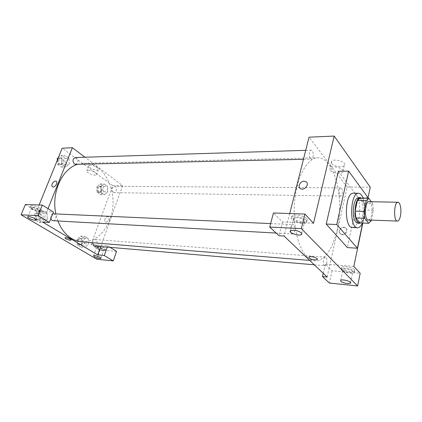 <?xml version="1.0" encoding="UTF-8"?>
<svg xmlns="http://www.w3.org/2000/svg" width="422" height="422" viewBox="0 0 422 422"><rect width="100%" height="100%" fill="white"/><g stroke="black" fill="none" stroke-linecap="round" stroke-linejoin="round"><path stroke-width="0.32" stroke-dasharray="2.11 1.58" d="M368.955 201.663C371.397 201.5 372.958 209.069 371.708 214.756C370.959 218.116 369.867 219.857 368.427 219.983M360.093 198.198L363.991 203.388L372.663 203.578L371.297 201.711M371.371 220.094L373.359 210.277L372.663 203.578M371.223 220.822L362.535 220.484L364.713 210.035L373.359 210.277M362.535 220.484L359.903 222.922M363.991 203.388L364.713 210.035M360.726 222.953C365.684 220.585 366.227 200.756 361.396 198.219M358.531 197.823C362.044 197.601 364.291 208.083 362.514 215.953C361.443 220.622 359.871 223.043 357.793 223.212M363.126 198.25C365.035 204.069 365.325 210.604 363.996 217.852L362.419 223.022M353.409 193.223C358.257 192.923 361.332 207.065 358.911 217.673C357.455 224.003 355.287 227.284 352.417 227.511M367.778 198.329L362.646 223.032M338.344 171.227L358.109 197.38L367.942 197.538M358.109 197.38L347.38 247.577M362.825 223.043L367.952 198.329M306.578 218.617C304.162 215.753 294.234 213.806 292.277 215.79C288.569 218.496 303.676 223.744 306.768 220.838C307.448 220.247 307.385 219.509 306.578 218.617M313.504 223.275L282.529 221.935L273.43 212.978M306.145 220.4C306.952 221.286 307.021 222.025 306.335 222.61C303.254 225.496 288.126 220.242 291.829 217.562C293.786 215.595 303.724 217.546 306.145 220.4M296.65 217.615L293.633 218.206C290.848 220.21 302.21 224.156 304.515 221.993C306.43 220.695 301.065 217.689 296.65 217.615M282.529 221.935L278.989 235.745M289.735 213.532L284.043 236.04M354.612 269.695C352.76 267.453 343.302 265.612 341.767 267.179C338.887 269.167 352.381 273.224 354.707 271.072L354.612 269.695M353.81 266.461L325.309 264.072L332.098 270.755L360.177 273.282M354.285 271.277L354.38 272.644C352.059 274.78 338.549 270.718 341.43 268.751C342.965 267.195 352.433 269.046 354.285 271.277M346.098 268.861L343.039 269.241C342.696 270.66 344.901 271.757 349.653 272.543L352.755 272.164C353.108 270.75 350.888 269.647 346.098 268.861M332.098 270.755L329.397 283.046M325.309 264.072L323.241 273.298M327.166 277.027L347.116 187.062L370.263 187.204M331.634 163.557C333.58 166.468 342.469 167.866 344.299 165.524C347.628 162.359 334.224 157.928 331.565 161.32L331.634 163.557M347.116 187.062L309.036 137.187M330.083 170.161L330.004 167.961C332.652 164.643 346.114 169.085 342.791 172.176C340.971 174.471 332.051 173.036 330.083 170.161M342.411 234.711C346.072 235.086 348.641 229.753 345.634 228.059C342.026 225.538 336.951 232.005 340.802 234.221L342.411 234.711M342.115 234.374L340.507 233.878C336.645 231.667 341.725 225.19 345.338 227.716C348.35 229.41 345.776 234.748 342.115 234.374M339.953 195.629L340.691 196.072C342.849 196.288 342.991 187.737 340.828 187.906C339.135 187.684 338.418 193.946 339.953 195.629M324.254 265.401L324.845 265.702C327.171 266.092 327.762 257.172 325.415 257.188C323.479 256.808 322.466 263.908 324.254 265.401M310.334 158.551L311.346 159.131C313.931 159.284 313.81 149.884 311.225 150.169C309.257 150.005 308.556 156.573 310.334 158.551M291.681 233.556L292.509 233.957C295.337 234.326 295.785 224.525 292.942 224.609C290.642 224.251 289.576 231.773 291.681 233.556M307.147 256.982C309.632 259.324 312.211 260.601 314.881 260.822C327.794 261.761 338.919 237.006 339.594 209.977C340.485 182.958 330.811 157.601 317.866 157.791C307.828 157.802 297.542 175.167 294.867 199.131C292.129 223.059 297.79 248.321 307.147 256.982M57.935 220.986L55.857 213.806M77.701 164.285L83.909 163.235C105.426 162.159 119.584 195.006 110.031 219.276C104.102 234.321 94.633 241.843 81.636 241.843M113.233 192.29L114.22 192.638C117.079 192.828 117.131 186.176 114.267 186.302L112.278 188.012C111.772 189.816 112.094 191.24 113.233 192.29M50.782 218.76C50.229 216.354 50.883 214.692 52.75 213.785M53.473 213.696C55.63 214.292 56.379 215.958 55.72 218.696C55.134 220.036 54.253 220.706 53.066 220.717M92.487 242.729C92.766 240.677 93.652 239.596 95.15 239.496C96.933 240.049 97.54 241.569 96.965 244.048C96.422 245.377 95.615 246.031 94.544 246.021M75.332 157.527C77.553 158.06 78.36 159.753 77.754 162.597L75.617 164.332M100.716 246.548L122.612 185.669L84.949 157.227M48.018 208.642L42.664 222.041M71.091 240.044C71.587 239.258 65.626 237.037 64.988 237.771L64.988 237.771M38.613 211.258L39.605 211.069C40.718 210.351 35.121 207.55 32.505 207.534L31.534 207.724C30.447 208.463 36.007 211.227 38.613 211.258M39.32 209.555C40.797 210.494 41.34 211.185 40.945 211.622C39.631 213.126 28.385 208.479 30.189 207.16C32.162 206.606 35.205 207.408 39.32 209.555M39.837 208.268C35.733 206.115 32.689 205.314 30.716 205.873C28.907 207.207 40.143 211.86 41.461 210.341C41.857 209.898 41.319 209.207 39.837 208.268M102.641 250.293L103.786 250.151C104.983 249.36 97.461 246.517 96.627 247.456C96.976 248.605 98.98 249.55 102.641 250.293M103.865 249.133C104.914 249.792 105.289 250.283 104.978 250.599C103.859 251.839 93.884 248.083 95.435 246.997C97.361 246.553 100.172 247.26 103.865 249.133M104.287 247.951C100.6 246.079 97.788 245.372 95.863 245.826C94.306 246.917 104.276 250.673 105.394 249.428C105.706 249.107 105.336 248.616 104.287 247.951M116.577 251.385L100.109 249.908L91.141 244.454L107.684 245.841L110.105 247.35M100.109 249.908L96.765 259.219M107.684 245.841L107.235 247.107M25.367 204.501L36.556 211.295L53.446 212.023M47.285 219.234L47.048 213.3L42.849 210.71L38.819 214.107L39.067 220.126L43.313 222.663L47.29 219.24L47.053 213.295L42.849 210.71L38.819 214.112L39.056 220.126L43.313 222.663L47.285 219.234L43.192 219.013L42.965 213.11L38.75 210.536L34.72 213.917L34.963 219.899L39.22 222.426L43.192 219.013M58.02 158.435L61.354 158.334L61.57 164.184L65.537 167.012L69.24 164.031L69.023 158.255L65.109 155.386L61.354 158.329L61.575 164.184M57.329 160.128L57.487 164.274L61.57 164.184L65.537 167.012L69.24 164.042M100.811 186.862L100.995 192.3L104.44 194.764L107.684 191.831L107.504 186.45L104.092 183.95L100.811 186.856L100.99 192.3L104.44 194.764L107.679 191.825L107.504 186.45L104.092 183.95L100.811 186.862L96.791 186.83L96.97 192.242L100.431 194.695L103.67 191.767L103.501 186.418L100.077 183.929L96.791 186.83M77.068 239.39L77.263 244.945L80.961 247.134L84.421 243.81L84.231 238.325L80.576 236.088L77.068 239.39L81.114 239.707L81.309 245.293L84.996 247.487L88.451 244.148L88.267 238.63L84.616 236.389L81.108 239.701L81.314 245.287L84.996 247.487L88.456 244.153L88.261 238.63M39.125 204.971L36.556 211.295M91.141 244.454L112.663 185.606L62.182 148.185M90.229 165.155L88.81 165.582C86.995 167.297 96.928 171.569 98.305 169.686C99.74 168.457 93.557 164.97 90.229 165.155M112.663 185.606L122.612 185.669M88.282 170.219C91.611 170.055 97.83 173.521 96.401 174.719C95.04 176.565 85.065 172.303 86.863 170.63L88.282 170.219M106.006 222.104C109.066 220.901 109.92 219.134 108.57 216.802C106.349 215.526 103.047 220.933 105.426 221.956L106.006 222.104L105.426 221.956C103.047 220.933 106.349 215.526 108.57 216.802C109.92 219.134 109.066 220.901 106.006 222.104M102.23 190.739L100.214 192.427C97.35 192.537 97.392 186.028 100.257 186.202C102.113 186.709 102.773 188.223 102.23 190.739M96.97 192.242L100.99 192.3M100.431 194.695L104.44 194.764M103.67 191.767L107.679 191.825M103.501 186.418L107.504 186.45M100.077 183.929L104.092 183.95M101.349 190.723L99.328 192.411C96.464 192.527 96.506 186.023 99.37 186.197C101.227 186.703 101.887 188.212 101.349 190.723M57.487 164.274L61.454 167.086L65.162 164.126L64.951 158.382L61.026 155.528L58.352 157.612M63.511 162.939L61.369 164.649C58.099 164.891 57.793 157.907 61.074 157.976C63.305 158.498 64.118 160.149 63.511 162.939M61.454 167.086L65.537 167.012M65.162 164.126L69.24 164.031L69.029 158.255L65.109 155.386L61.354 158.334M64.951 158.382L69.029 158.255M61.026 155.528L65.109 155.386M62.609 162.961L60.467 164.664C57.197 164.907 56.891 157.939 60.172 158.002C62.403 158.524 63.216 160.175 62.609 162.961M82.881 242.887C82.337 244.185 81.53 244.829 80.449 244.818C77.4 244.718 78.038 238.013 81.056 238.409C82.849 238.963 83.461 240.45 82.881 242.887M77.263 244.945L81.309 245.293M80.961 247.134L84.996 247.487M84.421 243.81L88.451 244.148M84.231 238.325L88.267 238.63L84.616 236.389L81.114 239.707M80.576 236.088L84.616 236.389M81.995 242.814C81.451 244.111 80.639 244.755 79.558 244.739C76.503 244.639 77.142 237.945 80.164 238.34C81.958 238.889 82.57 240.382 81.995 242.814M41.425 217.947C40.839 219.261 39.953 219.92 38.766 219.925C35.248 219.904 35.67 212.709 39.167 213.047C41.33 213.627 42.079 215.262 41.425 217.947M34.72 213.917L38.819 214.112M34.963 219.899L39.056 220.126M39.22 222.426L43.313 222.663M42.965 213.11L47.053 213.295M38.75 210.536L42.849 210.71M40.523 217.905C39.932 219.213 39.046 219.867 37.859 219.873C34.346 219.851 34.762 212.667 38.26 213.005C40.422 213.585 41.177 215.22 40.523 217.905M292.277 215.79L291.829 217.562M306.768 220.838L306.335 222.61M301.73 233.471L304.515 221.993M290.515 230.702L293.633 218.206M341.767 267.179L341.43 268.751M354.707 271.072L354.38 272.644M350.592 282.566L352.755 272.164M340.675 280.313L343.039 269.241M331.565 161.32L330.004 167.961M344.299 165.524L342.791 172.176M345.634 228.059L345.338 227.716M340.802 234.221L340.507 233.878M309.669 260.395L314.881 260.822M83.909 163.235L317.866 157.791M340.828 187.906L114.267 186.302M340.691 196.072L114.22 192.638M276.12 233.055L292.509 233.957M270.639 223.591L292.942 224.609M314.3 264.8L324.845 265.702M95.15 239.496L325.415 257.188M303.444 159.305L311.346 159.131M305.713 150.337L311.225 150.169M36.06 219.841L39.605 211.069M27.831 216.755L31.534 207.724M30.716 205.873L30.189 207.16M41.461 210.341L40.945 211.622M100.916 258.195L103.786 250.151M93.637 255.721L96.627 247.456M95.863 245.826L95.435 246.997M105.394 249.428L104.978 250.599M88.81 165.582L86.863 170.63M98.305 169.686L96.401 174.719M99.328 192.411L100.214 192.427M99.37 186.197L100.257 186.202M60.467 164.664L61.369 164.649M60.172 158.002L61.074 157.976M79.558 244.739L80.449 244.818M80.164 238.34L81.056 238.409M37.859 219.873L38.766 219.925M38.26 213.005L39.167 213.047"/><path stroke-width="0.63" d="M400.483 215.695C399.782 219.15 398.764 220.943 397.429 221.075C393.351 221.434 393.921 201.658 397.978 202.249C400.235 202.075 401.66 209.85 400.483 215.695M397.429 221.075L368.427 219.983C364.017 220.31 364.576 201.083 368.955 201.663L397.978 202.249M371.297 201.711L368.844 198.345L366.217 200.635L363.975 211.385L364.719 218.258L368.638 223.28L371.223 220.822L371.371 220.094M364.719 218.258L355.899 217.937L359.903 222.922L368.638 223.28M355.899 217.937L355.129 211.127L363.975 211.385M368.844 198.345L360.093 198.198L357.408 200.466L355.129 211.127M361.396 198.219L360.261 197.849C355.234 197.037 352.956 217.172 357.566 222.104L359.523 223.285L360.726 222.953M359.523 223.285L357.793 223.212L355.825 222.035C351.199 217.114 353.483 197.011 358.531 197.823L360.261 197.849M357.408 200.466L366.217 200.635M362.419 223.022C361.016 226.166 359.402 227.743 357.576 227.743C349.026 228.365 350.075 192.174 358.573 193.287C360.393 193.392 361.907 195.048 363.126 198.25M357.576 227.743L352.417 227.511C343.766 228.117 344.811 192.115 353.409 193.223L358.573 193.287M362.646 223.032L357.408 248.236L336.735 224.53L348.646 171.126L367.942 197.538L367.778 198.329M357.408 248.236L347.38 247.577L326.222 224.071L338.344 171.227L348.646 171.126M323.241 273.298L322.503 276.574L327.166 277.027L284.043 236.04L278.989 235.745L269.732 227.057L273.43 212.978L304.9 214.049L301.35 228.613L357.608 285.931L360.177 273.282L353.81 266.461L362.825 223.043M367.952 198.329L370.263 187.204L334.187 136.069L313.504 223.275L304.9 214.049M293.533 230.18L290.515 230.702C287.741 232.585 299.193 236.536 301.482 234.495C303.386 233.282 297.964 230.317 293.533 230.18M269.732 227.057L301.35 228.613M347.343 283.568L350.45 283.257C352.644 281.891 342.358 278.794 340.675 280.313C340.343 281.659 342.569 282.745 347.343 283.568M322.503 276.574L329.397 283.046L357.608 285.931M326.222 224.071L336.735 224.53M304.172 181.217L305.955 181.692C310.022 183.902 304.299 191.166 300.48 188.629C297.252 186.941 300.211 181.027 304.172 181.217C300.211 181.027 297.252 186.941 300.485 188.629C304.299 191.166 310.028 183.902 305.955 181.692L304.172 181.217M289.735 213.532L309.036 137.187L334.187 136.069M314.754 259.915C310.65 259.235 308.746 258.259 309.046 256.982C310.555 255.616 319.048 258.37 317.128 259.599L314.754 259.915M314.754 259.91L317.128 259.599C319.048 258.37 310.555 255.616 309.046 256.982C308.746 258.259 310.65 259.235 314.754 259.91M309.669 260.395L81.636 241.843C78.212 241.563 74.916 240.482 71.735 238.604C65.7 234.933 61.1 229.056 57.935 220.986M55.857 213.806C51.062 192.69 62.224 168.526 77.701 164.285M276.12 233.055L53.066 220.717L52.038 220.389L50.782 218.76M52.75 213.785L270.639 223.591M314.3 264.8L94.544 246.021L93.768 245.762L92.487 242.729M303.444 159.305L75.617 164.332L74.325 163.905C72.273 160.993 72.61 158.867 75.332 157.527L305.713 150.337M97.725 254.856L42.664 222.041L49.332 222.431L38.038 215.631L21.1 214.798L96.765 259.219L113.254 260.907L104.255 255.489L97.725 254.856L100.716 246.548M84.949 157.227L72.373 147.732L48.018 208.642M64.988 237.771C65.331 238.778 67.061 239.601 70.179 240.239C67.061 239.601 65.331 238.778 64.983 237.771C65.695 237 72.041 239.48 71.033 240.129L70.179 240.239L71.091 240.044M34.973 220.242C32.373 220.178 26.76 217.446 27.831 216.755C28.796 215.684 37.336 219.182 35.96 220.078L34.973 220.242M99.697 258.522C96.026 257.763 94.006 256.829 93.637 255.721C94.454 254.841 102.019 257.668 100.837 258.406L99.697 258.522M110.105 247.35L116.577 251.385L113.254 260.907M107.235 247.107L104.255 255.489M49.332 222.431L53.446 212.023L42.306 205.076L25.367 204.501L21.1 214.798M42.306 205.076L38.038 215.631M72.373 147.732L62.182 148.185L39.125 204.971M55.514 181.101L56.115 181.233C58.484 182.193 54.781 188.059 52.581 186.825C50.513 186.018 53.125 180.948 55.514 181.101C53.125 180.948 50.513 186.018 52.581 186.83C54.781 188.059 58.484 182.193 56.115 181.233L55.514 181.101M58.352 157.612L57.265 158.461L57.329 160.128M57.265 158.461L58.02 158.435M301.482 234.495L301.73 233.471M350.45 283.257L350.592 282.566"/></g></svg>
